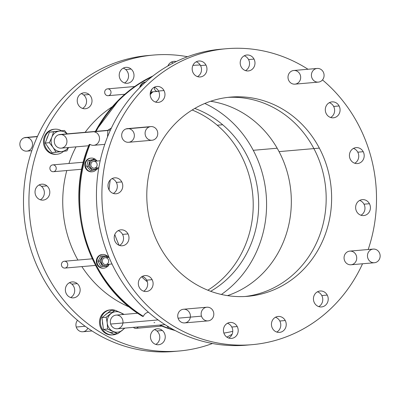 <?xml version="1.0" encoding="UTF-8"?>
<svg xmlns="http://www.w3.org/2000/svg" width="400" height="400" viewBox="0 0 400 400"><rect width="100%" height="100%" fill="white"/><g stroke="black" fill="none" stroke-linecap="round" stroke-linejoin="round"><path stroke-width="0.6" d="M176.38 351.22A148.53 137.22 -95 0 1 24.09 215.395A148.53 137.22 -95 0 1 150.66 55.335A148.53 137.22 -95 0 0 24.09 215.395A148.53 137.22 -95 0 0 176.38 351.22M124.53 82.96A8 7.39 85 0 0 125.675 69.53A8 7.39 85 0 0 123.24 68.155A8 7.39 -95 0 1 125.675 69.53A8 7.39 -95 0 1 124.53 82.96A8 7.39 85 0 0 125.675 69.53L131.12 69.055A8 7.39 -95 0 1 129.42 82.755A8 7.39 -95 0 1 119.28 74.15A8 7.39 -95 0 1 131.12 69.055A8 7.39 85 0 0 125.915 67.355A8 7.39 85 0 0 119.245 75.96A8 7.39 85 0 0 127.3 83.29A8 7.39 85 0 0 133.71 77.645A8 7.39 85 0 0 131.12 69.055L125.675 69.53A8 7.39 85 0 0 123.24 68.155M70.675 297.535A8 7.39 85 0 0 71.825 284.105A8 7.39 85 0 0 69.39 282.73A8 7.39 -95 0 1 71.825 284.105A8 7.39 -95 0 1 70.675 297.535A8 7.39 85 0 0 71.825 284.105L77.27 283.63A8 7.39 -95 0 1 75.57 297.33A8 7.39 -95 0 1 65.425 288.725A8 7.39 -95 0 1 77.27 283.63A8 7.39 85 0 0 72.06 281.93A8 7.39 85 0 0 65.395 290.535A8 7.39 85 0 0 73.445 297.865A8 7.39 85 0 0 79.855 292.22A8 7.39 85 0 0 77.27 283.63L71.825 284.105A8 7.39 85 0 0 69.39 282.73M207.83 290.21A99.97 92.36 85 0 0 217.22 125.22A99.97 92.36 85 0 0 192.17 110.005A99.97 92.36 -95 0 1 217.22 125.22A99.97 92.36 -95 0 1 207.83 290.21A99.97 92.36 85 0 0 217.22 125.22L222.665 124.75A99.97 92.36 -95 0 1 210.67 291.305A99.97 92.36 85 0 0 222.665 124.75A99.97 92.36 85 0 0 194.775 108.435A99.97 92.36 -95 0 1 222.665 124.75L217.22 125.22A99.97 92.36 85 0 0 192.17 110.005M40.34 199.78A8 7.39 85 0 0 41.49 186.35A8 7.39 85 0 0 39.055 184.975A8 7.39 -95 0 1 41.49 186.35A8 7.39 -95 0 1 40.34 199.78A8 7.39 85 0 0 41.49 186.35L46.935 185.88A8 7.39 -95 0 1 45.235 199.575A8 7.39 -95 0 1 35.09 190.975A8 7.39 -95 0 1 46.935 185.88A8 7.39 85 0 0 41.725 184.175A8 7.39 85 0 0 35.06 192.78A8 7.39 85 0 0 43.11 200.11A8 7.39 85 0 0 49.52 194.465A8 7.39 85 0 0 46.935 185.88L41.49 186.35A8 7.39 85 0 0 39.055 184.975M155.775 344.41A8 7.39 85 0 0 156.92 330.98A8 7.39 85 0 0 154.49 329.605A8 7.39 -95 0 1 156.92 330.98A8 7.39 -95 0 1 155.775 344.41A8 7.39 85 0 0 156.92 330.98L162.365 330.505A8 7.39 -95 0 1 160.67 344.205A8 7.39 -95 0 1 150.525 335.6A8 7.39 -95 0 1 162.365 330.505A8 7.39 85 0 0 157.16 328.805A8 7.39 85 0 0 150.49 337.41A8 7.39 85 0 0 158.545 344.74A8 7.39 85 0 0 164.955 339.095A8 7.39 85 0 0 162.365 330.505L156.92 330.98A8 7.39 85 0 0 154.49 329.605M173.14 63.09A8 7.39 85 0 0 171.265 62.145A8 7.39 -95 0 1 173.14 63.09A8 7.39 85 0 0 171.265 62.145M82.54 108.415A8 7.39 85 0 0 83.685 94.985A8 7.39 85 0 0 81.25 93.61A8 7.39 -95 0 1 83.685 94.985A8 7.39 -95 0 1 82.54 108.415A8 7.39 85 0 0 83.685 94.985L89.13 94.51A8 7.39 -95 0 1 87.435 108.205A8 7.39 -95 0 1 77.29 99.605A8 7.39 -95 0 1 89.13 94.51A8 7.39 85 0 0 83.925 92.805A8 7.39 85 0 0 77.255 101.415A8 7.39 85 0 0 85.31 108.74A8 7.39 85 0 0 91.72 103.1A8 7.39 85 0 0 89.13 94.51L83.685 94.985A8 7.39 85 0 0 81.25 93.61M187.54 56.72A148.53 137.22 85 0 0 29.535 214.925A148.53 137.22 85 0 0 212.46 343.495A148.53 137.22 -95 0 1 179.105 351.01A148.53 137.22 -95 0 1 29.535 214.925A148.53 137.22 -95 0 1 153.38 55.07A148.53 137.22 -95 0 1 187.54 56.72A148.53 137.22 -95 0 0 29.535 214.925A148.53 137.22 -95 0 0 212.46 343.495M226.86 337.125A148.53 137.22 85 0 0 232.125 334.245A148.53 137.22 -95 0 1 226.86 337.125A148.53 137.22 -95 0 0 232.125 334.245M129.6 307.15A111.965 103.445 -95 0 1 81.865 266.605A111.965 103.445 85 0 0 129.6 307.15A111.965 103.445 85 0 1 81.865 266.605M77.91 260.065A111.965 103.445 -95 0 1 66.79 170.545A111.965 103.445 85 0 0 77.91 260.065A111.965 103.445 85 0 1 66.79 170.545M68.925 163.48A111.965 103.445 -95 0 1 76.025 146.855A111.965 103.445 85 0 0 68.925 163.48A111.965 103.445 85 0 1 76.025 146.855M85.15 132.3A111.965 103.445 -95 0 1 112.185 106.815A111.965 103.445 85 0 0 85.15 132.3A111.965 103.445 85 0 1 112.185 106.815M109.425 95.275A3.43 3.165 -95 0 1 104.675 92.225A3.43 3.165 -95 0 1 109.435 89.34A3.43 3.165 -95 0 1 109.425 95.275A3.43 3.165 85 0 0 109.435 89.34A3.43 3.165 85 0 0 104.675 92.225A3.43 3.165 85 0 0 109.425 95.275M133.44 327.36A3.43 3.165 85 0 0 138.245 326.945A3.43 3.165 -95 0 1 133.44 327.36A3.43 3.165 85 0 0 135.945 328.35L161.79 326.105M56.12 169.235A3.43 3.165 -95 0 1 50.815 170.68A3.43 3.165 -95 0 1 52.25 164.975A3.43 3.165 -95 0 1 56.12 169.235A3.43 3.165 85 0 0 52.25 164.975A3.43 3.165 85 0 0 50.815 170.68A3.43 3.165 85 0 0 56.12 169.235M56.58 154.27A12.57 11.61 -95 0 1 43.49 142.8A12.57 11.61 -95 0 1 54.405 129.245A12.57 11.61 85 0 0 43.49 142.8A12.57 11.61 85 0 0 56.58 154.27M112.63 334.895A12.57 11.61 -95 0 1 99.54 323.425A12.57 11.61 -95 0 1 110.455 309.87A12.57 11.61 85 0 0 99.54 323.425A12.57 11.61 85 0 0 112.63 334.895M67.325 263A3.43 3.165 -95 0 1 64.575 268.09A3.43 3.165 -95 0 1 61.84 262.905A3.43 3.165 -95 0 1 67.325 263A3.43 3.165 85 0 0 61.84 262.905A3.43 3.165 85 0 0 64.575 268.09A3.43 3.165 85 0 0 67.325 263M167.875 65.97A8 7.39 -95 0 1 176.25 61.535A8 7.39 85 0 0 173.94 61.345A8 7.39 85 0 0 167.875 65.97A8 7.39 85 0 1 176.25 61.535M322.48 79.915A148.53 137.22 -95 0 1 358.265 124.525A148.53 137.22 85 0 0 322.48 79.915A148.53 137.22 -95 0 1 358.265 124.525A148.53 137.22 -95 0 1 368.185 249.52A148.53 137.22 85 0 0 358.265 124.525A148.53 137.22 -95 0 1 368.185 249.52M307.99 69.255A148.53 137.22 85 0 0 118.8 123.56A148.53 137.22 85 0 0 176 327.54A148.53 137.22 85 0 0 362.535 263.77A148.53 137.22 -95 0 1 252.065 344.67A148.53 137.22 -95 0 1 102.495 208.58A148.53 137.22 -95 0 1 226.34 48.73A148.53 137.22 -95 0 1 307.99 69.255A148.53 137.22 -95 0 0 118.8 123.56A148.53 137.22 -95 0 0 176 327.54A148.53 137.22 -95 0 0 362.535 263.77M254.005 59.085A8 7.39 -95 0 1 247.575 70.965A8 7.39 -95 0 1 241.195 58.865A8 7.39 -95 0 1 254.005 59.085A8 7.39 85 0 0 246.9 55.005A8 7.39 85 0 0 240.23 63.61A8 7.39 85 0 0 248.285 70.94A8 7.39 85 0 0 254.005 59.085L248.56 59.56A8 7.39 85 0 0 244.225 55.805A8 7.39 -95 0 1 248.56 59.56A8 7.39 -95 0 1 245.51 70.61A8 7.39 85 0 0 248.56 59.56L254.005 59.085A8 7.39 85 0 0 241.195 58.865A8 7.39 85 0 0 247.575 70.965A8 7.39 85 0 0 254.005 59.085M369.435 203.715A8 7.39 -95 0 1 363.01 215.59A8 7.39 -95 0 1 356.63 203.495A8 7.39 -95 0 1 369.435 203.715A8 7.39 85 0 0 362.335 199.63A8 7.39 85 0 0 355.665 208.24A8 7.39 85 0 0 363.72 215.565A8 7.39 85 0 0 369.435 203.715L363.99 204.185A8 7.39 85 0 0 359.66 200.435A8 7.39 -95 0 1 363.99 204.185A8 7.39 -95 0 1 360.945 215.24A8 7.39 85 0 0 363.99 204.185L369.435 203.715A8 7.39 85 0 0 356.63 203.495A8 7.39 85 0 0 363.01 215.59A8 7.39 85 0 0 369.435 203.715M285.25 320.535A8 7.39 -95 0 1 278.82 332.415A8 7.39 -95 0 1 272.44 320.315A8 7.39 -95 0 1 285.25 320.535A8 7.39 85 0 0 278.145 316.455A8 7.39 85 0 0 271.475 325.06A8 7.39 85 0 0 279.53 332.39A8 7.39 85 0 0 285.25 320.535L279.805 321.01A8 7.39 85 0 0 275.47 317.255A8 7.39 -95 0 1 279.805 321.01A8 7.39 -95 0 1 276.76 332.06A8 7.39 85 0 0 279.805 321.01L285.25 320.535A8 7.39 85 0 0 272.44 320.315A8 7.39 85 0 0 278.82 332.415A8 7.39 85 0 0 285.25 320.535M152.125 279.67A8 7.39 -95 0 1 145.7 291.545A8 7.39 -95 0 1 139.32 279.45A8 7.39 -95 0 1 152.125 279.67A8 7.39 85 0 0 145.02 275.585A8 7.39 85 0 0 138.355 284.195A8 7.39 85 0 0 146.405 291.52A8 7.39 85 0 0 152.125 279.67L146.68 280.14A8 7.39 85 0 0 142.35 276.39A8 7.39 -95 0 1 146.68 280.14A8 7.39 -95 0 1 143.635 291.195A8 7.39 85 0 0 146.68 280.14L152.125 279.67A8 7.39 85 0 0 139.32 279.45A8 7.39 85 0 0 145.7 291.545A8 7.39 85 0 0 152.125 279.67M121.79 181.915A8 7.39 -95 0 1 115.365 193.795A8 7.39 -95 0 1 108.985 181.695A8 7.39 -95 0 1 121.79 181.915A8 7.39 85 0 0 114.685 177.835A8 7.39 85 0 0 108.02 186.44A8 7.39 85 0 0 116.07 193.77A8 7.39 85 0 0 121.79 181.915L116.345 182.39A8 7.39 85 0 0 112.015 178.635A8 7.39 -95 0 1 116.345 182.39A8 7.39 -95 0 1 113.3 193.44A8 7.39 85 0 0 116.345 182.39L121.79 181.915A8 7.39 85 0 0 108.985 181.695A8 7.39 85 0 0 115.365 193.795A8 7.39 85 0 0 121.79 181.915M163.99 90.545A8 7.39 -95 0 1 157.56 102.425A8 7.39 -95 0 1 151.185 90.325A8 7.39 -95 0 1 163.99 90.545A8 7.39 85 0 0 156.885 86.465A8 7.39 85 0 0 150.215 95.075A8 7.39 85 0 0 158.27 102.4A8 7.39 85 0 0 163.99 90.545L158.545 91.02A8 7.39 85 0 0 154.21 87.265A8 7.39 -95 0 1 158.545 91.02A8 7.39 -95 0 1 155.5 102.07A8 7.39 85 0 0 158.545 91.02L163.99 90.545A8 7.39 85 0 0 151.185 90.325A8 7.39 85 0 0 157.56 102.425A8 7.39 85 0 0 163.99 90.545M300.34 75.21A6.855 6.335 -95 0 1 293.1 84.02A6.855 6.335 -95 0 1 289.575 72.73A6.855 6.335 -95 0 1 300.34 75.21A6.855 6.335 85 0 0 289.575 72.73A6.855 6.335 85 0 0 293.1 84.02A6.855 6.335 85 0 0 300.34 75.21M206.885 307.215L183.475 309.25A6.855 6.335 85 0 0 178.065 318.19A6.855 6.335 -95 0 1 185.305 309.38A6.855 6.335 -95 0 1 188.83 320.67A6.855 6.335 -95 0 1 178.065 318.19A6.855 6.335 85 0 0 184.66 322.91L208.075 320.875A6.855 6.335 -95 0 1 201.475 316.155A6.855 6.335 85 0 0 212.24 318.635A6.855 6.335 85 0 0 208.72 307.345A6.855 6.335 85 0 0 201.475 316.155A6.855 6.335 -95 0 1 206.885 307.215A6.855 6.335 -95 0 1 213.79 313.495A6.855 6.335 -95 0 1 208.075 320.875M352.425 264.465A6.855 6.335 -95 0 1 344.175 256.515A6.855 6.335 -95 0 1 354.57 252.86A6.855 6.335 -95 0 1 352.425 264.465A6.855 6.335 85 0 0 354.57 252.86A6.855 6.335 85 0 0 344.175 256.515A6.855 6.335 85 0 0 352.425 264.465A6.855 6.335 85 0 1 350.985 264.775L374.395 262.74A6.855 6.335 -95 0 1 367.495 256.46A6.855 6.335 -95 0 1 373.21 249.08A6.855 6.335 -95 0 1 380 254.57A6.855 6.335 -95 0 1 375.835 262.43A6.855 6.335 85 0 0 377.985 250.825A6.855 6.335 85 0 0 367.585 254.48A6.855 6.335 85 0 0 375.835 262.43A6.855 6.335 -95 0 1 374.395 262.74M150.835 126.59L127.42 128.625A6.855 6.335 85 0 0 125.98 128.935A6.855 6.335 -95 0 1 134.23 136.885A6.855 6.335 -95 0 1 123.835 140.54A6.855 6.335 -95 0 1 125.98 128.935A6.855 6.335 85 0 0 121.815 136.795A6.855 6.335 85 0 0 128.61 142.285L152.02 140.25A6.855 6.335 -95 0 1 145.23 134.76A6.855 6.335 -95 0 1 149.395 126.9A6.855 6.335 85 0 0 147.245 138.51A6.855 6.335 85 0 0 157.645 134.85A6.855 6.335 85 0 0 149.395 126.9A6.855 6.335 -95 0 1 150.835 126.59A6.855 6.335 -95 0 1 157.735 132.87A6.855 6.335 -95 0 1 152.02 140.25M319.34 148.12A99.97 92.36 -95 0 1 239 296.605A99.97 92.36 -95 0 1 159.265 145.375A99.97 92.36 -95 0 1 319.34 148.12A99.97 92.36 85 0 0 230.545 97.105A99.97 92.36 85 0 0 147.19 204.695A99.97 92.36 85 0 0 247.86 296.295A99.97 92.36 85 0 0 319.34 148.12L313.895 148.595A99.97 92.36 85 0 0 227.83 97.385A99.97 92.36 -95 0 1 313.895 148.595L279.05 151.625A99.97 92.36 85 0 0 210.61 101.27A99.97 92.36 -95 0 1 279.05 151.625A99.97 92.36 -95 0 1 227.505 295.63A99.97 92.36 85 0 0 279.05 151.625L313.895 148.595A99.97 92.36 -95 0 1 245.13 296.49A99.97 92.36 85 0 0 313.895 148.595L319.34 148.12A99.97 92.36 85 0 0 159.265 145.375A99.97 92.36 85 0 0 239 296.605A99.97 92.36 85 0 0 319.34 148.12M339.1 105.96A8 7.39 -95 0 1 332.675 117.84A8 7.39 -95 0 1 326.295 105.74A8 7.39 -95 0 1 339.1 105.96A8 7.39 85 0 0 332 101.88A8 7.39 85 0 0 325.33 110.485A8 7.39 85 0 0 333.385 117.815A8 7.39 85 0 0 339.1 105.96L333.655 106.435A8 7.39 85 0 0 329.325 102.68A8 7.39 -95 0 1 333.655 106.435A8 7.39 -95 0 1 330.61 117.485A8 7.39 85 0 0 333.655 106.435L339.1 105.96A8 7.39 85 0 0 326.295 105.74A8 7.39 85 0 0 332.675 117.84A8 7.39 85 0 0 339.1 105.96M128.005 233.92A8 7.39 -95 0 1 121.58 245.8A8 7.39 -95 0 1 115.2 233.7A8 7.39 -95 0 1 128.005 233.92A8 7.39 85 0 0 120.9 229.84A8 7.39 85 0 0 114.235 238.445A8 7.39 85 0 0 122.285 245.775A8 7.39 85 0 0 128.005 233.92L122.56 234.395A8 7.39 85 0 0 118.23 230.64A8 7.39 -95 0 1 122.56 234.395A8 7.39 -95 0 1 119.515 245.445A8 7.39 85 0 0 122.56 234.395L128.005 233.92A8 7.39 85 0 0 115.2 233.7A8 7.39 85 0 0 121.58 245.8A8 7.39 85 0 0 128.005 233.92M237.225 326.545A8 7.39 -95 0 1 230.795 338.42A8 7.39 -95 0 1 224.42 326.325A8 7.39 -95 0 1 237.225 326.545A8 7.39 85 0 0 230.12 322.46A8 7.39 85 0 0 223.45 331.07A8 7.39 85 0 0 231.505 338.395A8 7.39 85 0 0 237.225 326.545L231.78 327.015A8 7.39 85 0 0 227.45 323.265A8 7.39 -95 0 1 231.78 327.015A8 7.39 -95 0 1 228.735 338.07A8 7.39 85 0 0 231.78 327.015L237.225 326.545A8 7.39 85 0 0 224.42 326.325A8 7.39 85 0 0 230.795 338.42A8 7.39 85 0 0 237.225 326.545M327.24 295.08A8 7.39 -95 0 1 320.81 306.96A8 7.39 -95 0 1 314.43 294.86A8 7.39 -95 0 1 327.24 295.08A8 7.39 85 0 0 320.135 291A8 7.39 85 0 0 313.465 299.605A8 7.39 85 0 0 321.52 306.935A8 7.39 85 0 0 327.24 295.08L321.795 295.555A8 7.39 85 0 0 317.46 291.8A8 7.39 -95 0 1 321.795 295.555A8 7.39 -95 0 1 318.75 306.605A8 7.39 85 0 0 321.795 295.555L327.24 295.08A8 7.39 85 0 0 314.43 294.86A8 7.39 85 0 0 320.81 306.96A8 7.39 85 0 0 327.24 295.08M363.22 151.705A8 7.39 -95 0 1 356.795 163.585A8 7.39 -95 0 1 350.415 151.49A8 7.39 -95 0 1 363.22 151.705A8 7.39 85 0 0 356.12 147.625A8 7.39 85 0 0 349.45 156.235A8 7.39 85 0 0 357.505 163.56A8 7.39 85 0 0 363.22 151.705L357.775 152.18A8 7.39 85 0 0 353.445 148.425A8 7.39 -95 0 1 357.775 152.18A8 7.39 -95 0 1 354.73 163.235A8 7.39 85 0 0 357.775 152.18L363.22 151.705A8 7.39 85 0 0 350.415 151.49A8 7.39 85 0 0 356.795 163.585A8 7.39 85 0 0 363.22 151.705M205.98 65.095A8 7.39 -95 0 1 199.55 76.97A8 7.39 -95 0 1 193.175 64.875A8 7.39 -95 0 1 205.98 65.095A8 7.39 85 0 0 198.875 61.01A8 7.39 85 0 0 192.205 69.62A8 7.39 85 0 0 200.26 76.945A8 7.39 85 0 0 205.98 65.095L200.535 65.565A8 7.39 85 0 0 196.2 61.815A8 7.39 -95 0 1 200.535 65.565A8 7.39 -95 0 1 197.49 76.62A8 7.39 85 0 0 200.535 65.565L205.98 65.095A8 7.39 85 0 0 193.175 64.875A8 7.39 85 0 0 199.55 76.97A8 7.39 85 0 0 205.98 65.095M249.34 344.88A148.53 137.22 -95 0 1 97.05 209.055A148.53 137.22 -95 0 1 223.62 48.995A148.53 137.22 -95 0 0 97.05 209.055A148.53 137.22 -95 0 0 249.34 344.88M160.135 325.04A134.82 124.555 85 0 0 174.1 329.98A134.82 124.555 -95 0 1 160.135 325.04A134.82 124.555 -95 0 0 174.1 329.98M223.875 333.085A134.82 124.555 85 0 0 232.755 331.335A134.82 124.555 -95 0 1 223.875 333.085A134.82 124.555 -95 0 0 232.755 331.335M148.525 312.29A6.855 6.335 85 0 0 143.39 316.34A134.82 124.555 -95 0 1 90.03 144.39A6.855 6.335 85 0 0 98.845 141.61A6.855 6.335 85 0 0 95.65 132.215L94.94 132.28L95.65 132.215A6.855 6.335 -95 0 1 98.845 141.61A6.855 6.335 -95 0 1 90.03 144.39A134.82 124.555 85 0 0 143.39 316.34A134.82 124.555 -95 0 1 90.03 144.39L89.18 144.52C63.265 205.01 87.78 284.025 142.545 316.37L142.68 316.4A134.82 124.555 -95 0 1 89.32 144.45A134.82 124.555 85 0 0 142.68 316.4L143.39 316.34L142.68 316.4A134.82 124.555 -95 0 1 89.32 144.45L90.03 144.39A6.855 6.335 85 0 0 93.76 145.315L104.775 144.355M200.215 65.01A134.82 124.555 85 0 0 192.915 65.4A134.82 124.555 -95 0 1 200.215 65.01A134.82 124.555 -95 0 0 192.915 65.4M152.08 76.65A134.82 124.555 85 0 0 96.11 131.345A134.82 124.555 -95 0 1 152.08 76.65A134.82 124.555 -95 0 0 96.11 131.345M147.35 281.83A103.4 95.525 -95 0 1 141.665 276.805A103.4 95.525 85 0 0 147.35 281.83A103.4 95.525 85 0 1 141.665 276.805M119.155 245.315A103.4 95.525 -95 0 1 114.805 234.545A103.4 95.525 85 0 0 119.155 245.315A103.4 95.525 85 0 1 114.805 234.545M109.085 189.9A103.4 95.525 -95 0 1 110.3 179.92A103.4 95.525 85 0 0 109.085 189.9A103.4 95.525 85 0 1 110.3 179.92M139.73 87.615A6.855 6.335 -95 0 1 145.54 82.125A6.855 6.335 85 0 0 139.73 87.615A6.855 6.335 85 0 1 145.365 82.14L145.91 82.09M91.125 158.11L90.585 158.155A6.855 6.335 85 0 0 84.86 164.31A6.855 6.335 85 0 0 89.52 171.575L90.065 171.525A6.855 6.335 -95 0 1 85.405 164.26A6.855 6.335 -95 0 1 91.125 158.11A6.855 6.335 -95 0 1 94.93 159.075A6.855 6.335 85 0 0 85.875 162.2A6.855 6.335 85 0 0 90.065 171.525L89.52 171.575A6.855 6.335 85 0 0 92.04 171.785A6.855 6.335 -95 0 1 89.52 171.575A6.855 6.335 -95 0 1 84.875 164.16A6.855 6.335 -95 0 1 90.855 158.14A6.855 6.335 85 0 0 84.875 164.16A6.855 6.335 85 0 0 89.52 171.575A6.855 6.335 85 0 0 91.77 171.815L92.315 171.765A6.855 6.335 -95 0 1 90.065 171.525A6.855 6.335 85 0 0 96.665 169.295A6.855 6.335 -95 0 1 92.315 171.765M103.56 268.155A6.855 6.335 -95 0 1 96.385 261.9A6.855 6.335 -95 0 1 102.37 254.505A6.855 6.335 85 0 0 96.385 261.9A6.855 6.335 85 0 0 103.56 268.155M175.115 330.52A134.82 124.555 -95 0 1 159.425 325.1A134.82 124.555 85 0 0 175.115 330.52A134.82 124.555 -95 0 1 159.425 325.1M95.4 131.41A134.82 124.555 -95 0 1 152.99 75.94A134.82 124.555 85 0 0 95.4 131.41A134.82 124.555 -95 0 1 152.99 75.94M154.725 322.585L154.015 322.645L154.725 322.585M154.38 87.325A3.43 3.165 85 0 0 155.48 90.575A3.43 3.165 85 0 0 158.63 91.185A3.43 3.165 -95 0 1 157.8 91.38A3.43 3.165 -95 0 1 154.38 87.325A3.43 3.165 -95 0 0 155.48 90.575A3.43 3.165 -95 0 0 158.63 91.185M150.26 93.17A4.715 4.355 85 0 0 152.04 91.88A4.715 4.355 -95 0 1 150.26 93.17A4.715 4.355 -95 0 0 152.04 91.88M151.91 89.22A3.43 3.165 -95 0 1 150.665 91.495A3.43 3.165 85 0 0 151.91 89.22M150.205 93.715L153.25 91.775M150.185 94.55A6.855 6.335 85 0 0 151.81 92.745A6.855 6.335 -95 0 1 150.185 94.55A6.855 6.335 -95 0 0 151.81 92.745M145.525 82.14A6.855 6.335 85 0 0 140.415 86.935A6.855 6.335 -95 0 1 145.525 82.14A6.855 6.335 -95 0 0 140.415 86.935M99.795 162.62A3.43 3.165 85 0 0 99.555 163.8A3.43 3.165 -95 0 1 99.795 162.62A3.43 3.165 -95 0 0 99.555 163.8M100.195 160.76L93.69 161.325A3.43 3.165 85 0 0 90.83 165.015A3.43 3.165 85 0 0 94.28 168.155L98.81 167.76M97.26 167.895A4.715 4.355 -95 0 1 91.925 168.86A4.715 4.355 -95 0 1 89.78 163.45A4.715 4.355 85 0 0 91.925 168.86A4.715 4.355 85 0 0 97.26 167.895A4.715 4.355 -95 0 1 91.925 168.86A4.715 4.355 -95 0 1 89.78 163.45A4.715 4.355 -95 0 1 96.665 161.065A4.715 4.355 85 0 0 89.78 163.45L89.305 163.34L88.41 166.21L92.285 170.47L97.59 169.025L97.995 167.83L97.59 169.025L92.285 170.47L88.41 166.21L89.305 163.34L89.78 163.45A4.715 4.355 -95 0 1 96.665 161.065M97.045 165.68A3.43 3.165 -95 0 1 91.74 167.125A3.43 3.165 -95 0 1 93.17 161.42A3.43 3.165 -95 0 1 97.045 165.68A3.43 3.165 85 0 0 93.17 161.42A3.43 3.165 85 0 0 91.74 167.125A3.43 3.165 85 0 0 97.045 165.68M97.125 161.025L95.15 159.06L89.845 160.5L89.305 163.34L89.845 160.5L88.12 160.65L86.685 166.36L88.41 166.21L86.685 166.36L90.56 170.62L92.285 170.47L90.56 170.62L86.685 166.36L88.12 160.65L95.15 159.06L97.125 161.025L95.15 159.06L93.42 159.21L95.15 159.06L89.845 160.5L88.41 166.21L92.285 170.47L97.59 169.025L97.995 167.83M88.41 166.21L86.685 166.36L88.12 160.65L95.15 159.06M137.73 313.225L116.065 315.11A6.855 6.335 85 0 0 110.66 324.05A6.855 6.335 85 0 0 117.255 328.765L164.97 324.62M110.66 324.05L158.105 319.925L110.66 324.05A6.855 6.335 -95 0 1 117.9 315.235A6.855 6.335 -95 0 1 121.425 326.525A6.855 6.335 -95 0 1 110.66 324.05A6.855 6.335 85 0 0 121.425 326.525A6.855 6.335 85 0 0 117.9 315.235A6.855 6.335 85 0 0 110.66 324.05M107.87 130.325L60.015 134.485A6.855 6.335 85 0 0 58.575 134.795A6.855 6.335 85 0 0 54.41 142.65A6.855 6.335 85 0 0 61.2 148.145L88.69 145.755M58.575 134.795L107.85 130.515L58.575 134.795A6.855 6.335 -95 0 1 66.825 142.745A6.855 6.335 -95 0 1 56.43 146.4A6.855 6.335 -95 0 1 58.575 134.795A6.855 6.335 85 0 0 56.43 146.4A6.855 6.335 85 0 0 66.825 142.745A6.855 6.335 85 0 0 58.575 134.795M83.37 162.225L52.765 164.88A3.43 3.165 85 0 0 49.91 168.57A3.43 3.165 85 0 0 53.36 171.71L81.76 169.245M134.68 86.51L107.55 88.865A3.43 3.165 85 0 0 104.69 92.555A3.43 3.165 85 0 0 108.14 95.695L124.77 94.25M92.24 258.82L64.285 261.25A3.43 3.165 85 0 0 61.425 264.94A3.43 3.165 85 0 0 64.875 268.08L95.51 265.42M226.34 48.73L220.895 49.205A148.53 137.22 85 0 0 97.05 209.055A148.53 137.22 85 0 0 246.62 345.145L252.065 344.67M373.21 249.08L349.795 251.115A6.855 6.335 85 0 0 344.08 258.495A6.855 6.335 85 0 0 350.985 264.775M178.065 318.19L201.475 316.155L178.065 318.19A6.855 6.335 85 0 0 188.83 320.67A6.855 6.335 85 0 0 185.305 309.38A6.855 6.335 85 0 0 178.065 318.19M123.12 314.495A10.285 9.5 85 0 0 120.32 312.51A10.285 9.5 85 0 0 110.895 313.685A10.285 9.5 85 0 0 107.235 323.115A10.285 9.5 85 0 0 113 331.365A10.285 9.5 85 0 0 122.43 330.19A10.285 9.5 85 0 0 124.31 328.155A10.285 9.5 -95 0 1 122.43 330.19L117.715 333.755L113.555 334.12L117.715 333.755L113 331.365A10.285 9.5 85 0 0 122.43 330.19A10.285 9.5 -95 0 1 113 331.365L107.585 329.04L103.425 329.4L113.555 334.12L103.425 329.4L107.585 329.04L107.235 323.115A10.285 9.5 85 0 0 113 331.365A10.285 9.5 -95 0 1 107.235 323.115L106.18 317.25L110.895 313.685A10.285 9.5 85 0 0 107.235 323.115A10.285 9.5 -95 0 1 110.895 313.685L114.905 310.18L110.75 310.54L102.02 317.61L106.18 317.25L102.02 317.61L103.425 329.4L102.02 317.61L110.75 310.54L114.905 310.18L120.32 312.51A10.285 9.5 85 0 0 110.895 313.685A10.285 9.5 -95 0 1 120.32 312.51L124.13 314.405L120.32 312.51A10.285 9.5 -95 0 1 123.12 314.495A10.285 9.5 85 0 0 120.32 312.51L114.905 310.18L106.18 317.25L107.235 323.115L107.585 329.04L117.715 333.755L122.43 330.19A10.285 9.5 85 0 0 124.31 328.155M107.32 313.32A10.285 9.5 85 0 0 105.215 315.025A10.285 9.5 -95 0 1 107.32 313.32A10.285 9.5 85 0 0 105.215 315.025M102.49 321.55A10.285 9.5 85 0 0 102.955 325.45A10.285 9.5 -95 0 1 102.49 321.55A10.285 9.5 85 0 0 102.955 325.45M107.2 331.155A10.285 9.5 85 0 0 109.5 332.23A10.285 9.5 -95 0 1 107.2 331.155A10.285 9.5 85 0 0 109.5 332.23M113.04 332.575A10.285 9.5 -95 0 1 108.49 331.76L113.555 334.12L117.715 333.755L107.585 329.04L103.425 329.4L108.49 331.76M106.385 314.075L102.02 317.61L106.18 317.25L114.905 310.18L110.75 310.54L106.385 314.075A10.285 9.5 -95 0 1 111.26 312.085M116.24 310.725A12.57 11.61 85 0 0 115.72 310.51A12.57 11.61 -95 0 1 116.24 310.725A12.57 11.61 -95 0 0 115.72 310.51M114.76 310.19A12.57 11.61 85 0 0 100.41 323.35A12.57 11.61 85 0 0 116.815 333.835A12.57 11.61 -95 0 1 113.065 334.865A12.57 11.61 -95 0 1 100.41 323.35A12.57 11.61 -95 0 1 110.89 309.825A12.57 11.61 -95 0 1 114.76 310.19A12.57 11.61 -95 0 0 100.41 323.35A12.57 11.61 -95 0 0 116.815 333.835M110.89 309.825L110.02 309.9A12.57 11.61 85 0 0 99.54 323.425A12.57 11.61 85 0 0 112.195 334.94L113.065 334.865M168.98 327.095L167.91 327.185L169.2 327.225L167.91 327.185L168.98 327.095L167.91 327.185L167.12 325.97L167.91 327.185L169.2 327.225M125.98 128.935L149.395 126.9L125.98 128.935A6.855 6.335 85 0 0 123.835 140.54A6.855 6.335 85 0 0 134.23 136.885A6.855 6.335 85 0 0 125.98 128.935M67.07 133.87A10.285 9.5 85 0 0 59.39 131.105A10.285 9.5 85 0 0 51.835 137.225A10.285 9.5 85 0 0 53.05 147.435A10.285 9.5 85 0 0 61.825 151.525A10.285 9.5 85 0 0 68.255 147.53A10.285 9.5 -95 0 1 61.825 151.525L51.875 152.595L56.03 152.23L53.05 147.435L49.37 142.7L45.215 143.065L51.875 152.595L45.215 143.065L49.37 142.7L51.835 137.225A10.285 9.5 85 0 0 53.05 147.435A10.285 9.5 -95 0 1 51.835 137.225L53.6 131.815L49.44 132.175L45.215 143.065L49.44 132.175L59.39 131.105A10.285 9.5 85 0 0 51.835 137.225A10.285 9.5 -95 0 1 59.39 131.105L64.485 130.455L67.205 133.86L64.485 130.455L59.39 131.105A10.285 9.5 -95 0 1 67.07 133.87A10.285 9.5 85 0 0 59.39 131.105L53.6 131.815L51.835 137.225L49.37 142.7L53.05 147.435L56.03 152.23L61.825 151.525A10.285 9.5 -95 0 1 53.05 147.435A10.285 9.5 85 0 0 61.825 151.525A10.285 9.5 85 0 0 68.255 147.53M68.51 147.51L66.92 150.875L68.51 147.51L66.92 150.875L56.03 152.23L53.05 147.435L49.37 142.7L45.215 143.065L51.875 152.595L56.03 152.23M55.035 131.475A10.285 9.5 85 0 0 54.375 131.56A10.285 9.5 -95 0 1 55.045 131.475A10.285 9.5 85 0 0 55.035 131.475L55.21 131.46A10.285 9.5 -95 0 0 54.885 131.495L64.485 130.455L67.205 133.86M47.955 136.005A10.285 9.5 85 0 0 46.64 139.395A10.285 9.5 -95 0 1 47.955 136.005A10.285 9.5 85 0 0 46.64 139.395M47.47 146.295A10.285 9.5 85 0 0 49.505 149.2A10.285 9.5 -95 0 1 47.47 146.295A10.285 9.5 85 0 0 49.505 149.2M63.555 151.305A12.57 11.61 -95 0 1 61.715 152.695A12.57 11.61 85 0 0 63.555 151.305A12.57 11.61 -95 0 1 61.715 152.695A12.57 11.61 -95 0 1 57.015 154.24A12.57 11.61 -95 0 1 44.36 142.725A12.57 11.61 -95 0 1 54.84 129.2A12.57 11.61 -95 0 1 61.4 130.725A12.57 11.61 85 0 0 44.31 141.74A12.57 11.61 85 0 0 61.715 152.695A12.57 11.61 -95 0 1 44.31 141.74A12.57 11.61 -95 0 1 61.4 130.725M54.84 129.2L53.965 129.275A12.57 11.61 85 0 0 43.49 142.8A12.57 11.61 85 0 0 56.145 154.315L57.015 154.24M110.445 130.06L107.875 130.285L107.515 136.925L107.875 130.285L110.445 130.06L107.875 130.285L111.425 127.955L107.875 130.285L107.515 136.925M323.75 73.175A6.855 6.335 85 0 0 312.985 70.695A6.855 6.335 85 0 0 316.51 81.985A6.855 6.335 85 0 0 323.75 73.175A6.855 6.335 -95 0 1 318.345 82.115A6.855 6.335 -95 0 1 311.44 75.835A6.855 6.335 -95 0 1 317.155 68.455A6.855 6.335 -95 0 1 323.75 73.175A6.855 6.335 -95 0 1 316.51 81.985A6.855 6.335 -95 0 1 312.985 70.695A6.855 6.335 -95 0 1 323.75 73.175M317.155 68.455L293.745 70.49A6.855 6.335 85 0 0 288.03 77.87A6.855 6.335 85 0 0 294.93 84.15L318.345 82.115M153.38 55.07L147.935 55.545A148.53 137.22 85 0 0 24.09 215.395A148.53 137.22 85 0 0 173.66 351.485L179.105 351.01M37.465 136.445L25.605 137.475A6.855 6.335 85 0 0 24.165 137.785A6.855 6.335 -95 0 1 32.415 145.735A6.855 6.335 -95 0 1 22.015 149.39A6.855 6.335 -95 0 1 24.165 137.785A6.855 6.335 85 0 0 20 145.645A6.855 6.335 85 0 0 26.79 151.135L31.815 150.695M24.165 137.785L37.375 136.64L24.165 137.785A6.855 6.335 -95 0 1 32.415 145.735A6.855 6.335 -95 0 1 22.015 149.39A6.855 6.335 -95 0 1 24.165 137.785M77.52 320.3A6.855 6.335 -95 0 0 76.25 327.04L85.145 326.265L76.25 327.04A6.855 6.335 -95 0 0 81.755 331.75A6.855 6.335 -95 0 0 87.86 328.195A6.855 6.335 -95 0 1 81.755 331.75A6.855 6.335 -95 0 1 76.25 327.04A6.855 6.335 -95 0 1 77.52 320.3A6.855 6.335 85 0 0 76.25 327.04A6.855 6.335 85 0 0 82.845 331.76L92.01 330.96M107.59 266.35A6.855 6.335 -95 0 1 106.395 267.295A6.855 6.335 85 0 0 107.59 266.35A6.855 6.335 -95 0 1 106.395 267.295A6.855 6.335 -95 0 1 103.83 268.135A6.855 6.335 -95 0 1 96.93 261.855A6.855 6.335 -95 0 1 102.645 254.475A6.855 6.335 -95 0 1 107.2 256.02A6.855 6.335 85 0 0 98.825 256.325A6.855 6.335 85 0 0 98.175 265.355A6.855 6.335 85 0 0 106.395 267.295A6.855 6.335 -95 0 1 98.175 265.355A6.855 6.335 -95 0 1 98.825 256.325A6.855 6.335 -95 0 1 107.2 256.02M102.645 254.475L102.1 254.525A6.855 6.335 85 0 0 96.385 261.9A6.855 6.335 85 0 0 103.285 268.185L103.83 268.135M109.015 257.365L105.205 257.695A3.43 3.165 85 0 0 102.35 261.385A3.43 3.165 85 0 0 105.8 264.525L112 263.985M108.775 264.265A4.715 4.355 -95 0 1 101.725 263.4A4.715 4.355 85 0 0 108.775 264.265A4.715 4.355 -95 0 1 101.725 263.4A4.715 4.355 -95 0 1 102.645 257.51A4.715 4.355 -95 0 1 108.185 257.435A4.715 4.355 85 0 0 102.645 257.51A4.715 4.355 85 0 0 101.725 263.4L101.285 263.615L102.48 266.225L107.965 266.32L109.26 264.225L107.965 266.32L102.48 266.225L101.285 263.615L101.725 263.4A4.715 4.355 -95 0 1 102.645 257.51A4.715 4.355 -95 0 1 108.185 257.435M108.25 259.445A3.43 3.165 -95 0 1 105.495 264.535A3.43 3.165 -95 0 1 102.76 259.35A3.43 3.165 -95 0 1 108.25 259.445A3.43 3.165 85 0 0 102.76 259.35A3.43 3.165 85 0 0 105.495 264.535A3.43 3.165 85 0 0 108.25 259.445M108.83 257.38L107.99 256.04L102.5 255.95L99.745 261.04L101.285 263.615L99.745 261.04L98.02 261.19L100.75 266.375L107.965 266.32L100.75 266.375L98.02 261.19L99.745 261.04L102.5 255.95L107.99 256.04L108.83 257.38L107.99 256.04L100.775 256.1L102.5 255.95L99.745 261.04L102.48 266.225L107.965 266.32L109.26 264.225M102.48 266.225L100.75 266.375L98.02 261.19L100.775 256.1L98.02 261.19L100.775 256.1L102.5 255.95M204.795 103.465A108.54 100.275 -95 0 1 253.25 150.3A108.54 100.275 85 0 0 204.795 103.465A108.54 100.275 -95 0 1 253.25 150.3A108.54 100.275 -95 0 1 221.395 294.47A108.54 100.275 85 0 0 253.25 150.3L277.175 148.22L253.25 150.3A108.54 100.275 -95 0 1 221.395 294.47M131.12 69.055A8 7.39 85 0 0 119.28 74.15A8 7.39 85 0 0 129.42 82.755A8 7.39 85 0 0 131.12 69.055M77.27 283.63A8 7.39 85 0 0 65.425 288.725A8 7.39 85 0 0 75.57 297.33A8 7.39 85 0 0 77.27 283.63M46.935 185.88A8 7.39 85 0 0 35.09 190.975A8 7.39 85 0 0 45.235 199.575A8 7.39 85 0 0 46.935 185.88M162.365 330.505A8 7.39 85 0 0 150.525 335.6A8 7.39 85 0 0 160.67 344.205A8 7.39 85 0 0 162.365 330.505M89.13 94.51A8 7.39 85 0 0 77.29 99.605A8 7.39 85 0 0 87.435 108.205A8 7.39 85 0 0 89.13 94.51M245.51 70.61A8 7.39 85 0 0 248.56 59.56A8 7.39 85 0 0 244.225 55.805M360.945 215.24A8 7.39 85 0 0 363.99 204.185A8 7.39 85 0 0 359.66 200.435M276.76 332.06A8 7.39 85 0 0 279.805 321.01A8 7.39 85 0 0 275.47 317.255M143.635 291.195A8 7.39 85 0 0 146.68 280.14A8 7.39 85 0 0 142.35 276.39M113.3 193.44A8 7.39 85 0 0 116.345 182.39A8 7.39 85 0 0 112.015 178.635M155.5 102.07A8 7.39 85 0 0 158.545 91.02A8 7.39 85 0 0 154.21 87.265M330.61 117.485A8 7.39 85 0 0 333.655 106.435A8 7.39 85 0 0 329.325 102.68M119.515 245.445A8 7.39 85 0 0 122.56 234.395A8 7.39 85 0 0 118.23 230.64M228.735 338.07A8 7.39 85 0 0 231.78 327.015A8 7.39 85 0 0 227.45 323.265M318.75 306.605A8 7.39 85 0 0 321.795 295.555A8 7.39 85 0 0 317.46 291.8M354.73 163.235A8 7.39 85 0 0 357.775 152.18A8 7.39 85 0 0 353.445 148.425M197.49 76.62A8 7.39 85 0 0 200.535 65.565A8 7.39 85 0 0 196.2 61.815M142.68 316.4L143.39 316.34M90.03 144.39L89.32 144.45M88.12 160.65L89.845 160.5M92.285 170.47L90.56 170.62L86.685 166.36M96.665 169.295A6.855 6.335 -95 0 1 90.065 171.525A6.855 6.335 -95 0 1 85.875 162.2A6.855 6.335 -95 0 1 94.93 159.075M375.835 262.43A6.855 6.335 -95 0 1 367.585 254.48A6.855 6.335 -95 0 1 377.985 250.825A6.855 6.335 -95 0 1 375.835 262.43M201.475 316.155A6.855 6.335 -95 0 1 208.72 307.345A6.855 6.335 -95 0 1 212.24 318.635A6.855 6.335 -95 0 1 201.475 316.155M114.905 310.18L124.13 314.405M124.89 328.105L117.715 333.755M107.585 329.04L107.235 323.115L106.18 317.25M102.02 317.61L103.425 329.4M167.12 325.97L167.91 327.185M149.395 126.9A6.855 6.335 -95 0 1 157.645 134.85A6.855 6.335 -95 0 1 147.245 138.51A6.855 6.335 -95 0 1 149.395 126.9M49.37 142.7L51.835 137.225L53.6 131.815L49.44 132.175L45.215 143.065M53.6 131.815L64.485 130.455M54.885 131.495L49.44 132.175M55.045 131.475A10.285 9.5 85 0 0 54.375 131.56M111.425 127.955L107.875 130.285M98.02 261.19L99.745 261.04M107.965 266.32L100.75 266.375M210.67 291.305A99.97 92.36 85 0 0 222.665 124.75A99.97 92.36 85 0 0 194.775 108.435M227.505 295.63A99.97 92.36 85 0 0 279.05 151.625A99.97 92.36 85 0 0 210.61 101.27M227.83 97.385A99.97 92.36 -95 0 1 313.895 148.595A99.97 92.36 -95 0 1 245.13 296.49M175.175 330.555L159.365 325.105M95.295 131.42L119.99 98.615L135.66 85.83L153.045 75.9M150.5 92.015L157.8 91.38"/></g></svg>
